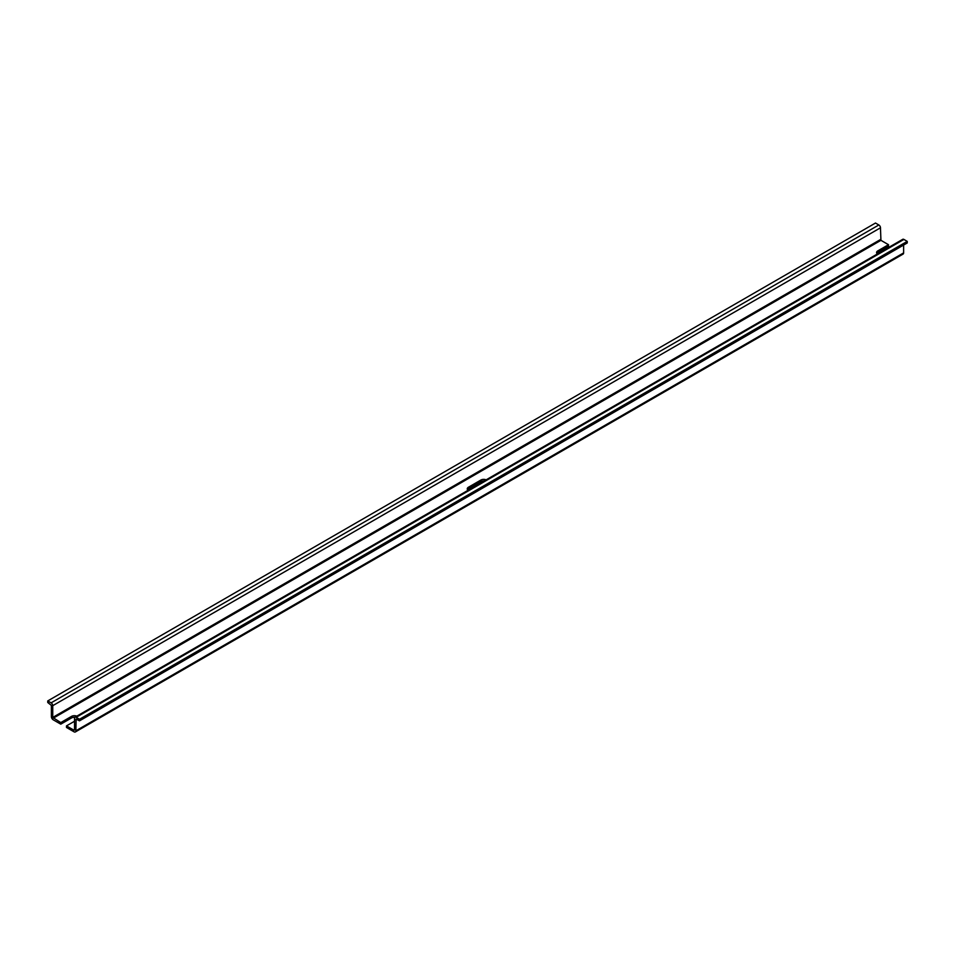 <?xml version="1.0" encoding="UTF-8"?>
<svg xmlns="http://www.w3.org/2000/svg" width="955" height="955" viewBox="0 0 955 955"><rect width="100%" height="100%" fill="white"/><g stroke="black" fill="none" stroke-linecap="round" stroke-linejoin="round"><path stroke-width="1.43" d="M484.197 480.962A4.047 2.34 180 0 0 480.854 481.63L468.428 488.805A4.047 2.34 0 0 0 467.473 489.676M468.428 488.805L468.428 487.241A4.047 2.34 0 0 0 467.246 488.888A4.047 2.34 0 0 0 468.046 490.285M468.428 487.241L480.854 480.055A4.047 2.34 0 0 1 486.143 479.84M74.526 721.252L66.492 725.896L66.492 727.459L74.072 731.84A2.567 1.48 -120 0 0 75.35 731.96A2.567 1.48 -120 0 0 75.887 730.79L76.102 719.103L79.516 720.834L907.25 242.952L907.25 241.376L903.896 239.43A2.316 1.337 -120 0 0 902.738 239.323L75.003 717.205A2.316 1.337 -120 0 0 74.526 718.267L74.526 730.002M75.35 731.96L903.084 254.078A2.567 1.48 -120 0 0 903.621 252.908L903.621 245.041M74.896 717.289A4.047 2.34 0 0 0 71.53 717.957L60.774 724.165L60.774 722.589L52.74 717.432L52.74 705.685A2.316 1.337 -120 0 0 51.104 702.856L47.75 700.922L875.484 223.04L878.839 224.974L51.104 702.856M76.818 716.166A4.047 2.34 0 0 0 71.53 716.381L60.774 722.589M876.809 253.35A4.047 2.34 0 0 1 877.752 252.478L888.508 246.271L888.508 244.707L880.928 240.326L53.194 718.22M880.928 240.326L880.474 227.803A2.316 1.337 -120 0 0 878.839 224.974M877.752 252.478L877.752 250.914L888.508 244.707M877.752 250.914A4.047 2.34 0 0 0 876.571 252.562A4.047 2.34 0 0 0 877.382 253.958M60.774 724.165L53.194 719.784A2.567 1.48 -120 0 1 51.379 716.644L51.379 705.423L47.75 702.498L47.75 700.922M907.25 241.376L79.516 719.258L76.161 717.324A2.316 1.337 -120 0 0 75.003 717.205M79.516 720.834L79.516 719.258M74.072 730.265L66.492 725.896M480.854 481.63L480.854 480.055M903.621 252.908L75.887 730.79M71.53 717.957L71.53 716.381M880.474 227.803L52.74 705.685M880.474 239.538L52.74 717.432M903.896 239.43L76.161 717.324M76.615 719.163L75.887 719.581"/></g></svg>
